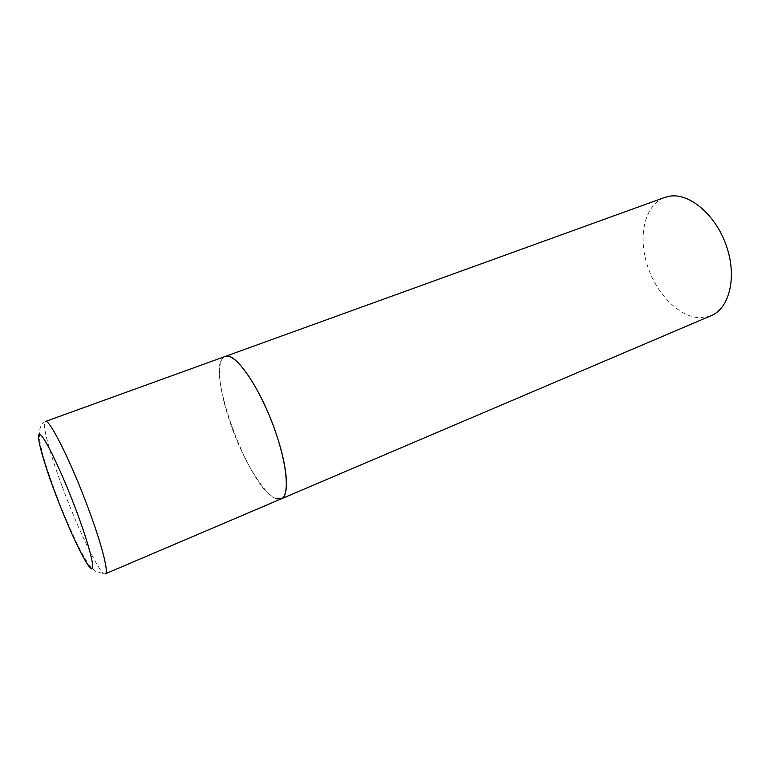 <?xml version="1.0" encoding="UTF-8"?>
<svg xmlns="http://www.w3.org/2000/svg" width="770" height="770" viewBox="0 0 770 770"><rect width="100%" height="100%" fill="white"/><g stroke="black" fill="none" stroke-linecap="round" stroke-linejoin="round"><path stroke-width="0.58" stroke-dasharray="3.85 2.89" d="M275.429 498.411C248.123 488.151 203.174 362.68 225.119 356.481C215.947 359.494 218.699 389.168 229.845 421.633C243.647 463.396 269.895 504.369 281.175 498.893M711.191 315.652L700.527 317.76C679.159 317.625 655.645 293.245 646.906 264.052C637.964 234.898 645.125 204.599 664.664 197.457M62.226 486.621C78.386 530.472 100.697 576.451 105.326 573.823L95.442 571.735L89.282 565.074C85.287 559.357 81.177 552.129 76.952 543.389C69.242 527.344 61.841 509.769 54.737 490.654C43.563 458.785 32.071 428.12 45.372 421.508C41.455 422.634 49.444 452.423 62.226 486.621"/><path stroke-width="1.16" d="M281.175 498.893L711.191 315.652C729.508 308.269 737.217 276.969 726.447 246.005C715.888 214.984 689.65 192.837 669.765 196.177L664.664 197.457L45.372 421.508C49.164 417.918 71.889 463.425 89.166 510.712C102.333 546.276 108.945 573.092 105.326 573.823L281.175 498.893C289.366 496.14 288.009 469.094 276.776 435.589C262.349 390.967 235.235 350.802 225.119 356.481L227.747 356.212C238.353 356.953 259.278 387.993 273.196 425.415C287.21 462.828 290.194 495.63 281.175 498.893L275.429 498.411M54.564 491.433C66.961 524.659 82.891 559.376 89.628 567.163C96.558 575.498 91.332 551.118 77.221 513.118C63.178 475.177 45.353 437.658 40.271 434.598C34.977 430.94 42.1 458.15 54.564 491.433"/></g></svg>
